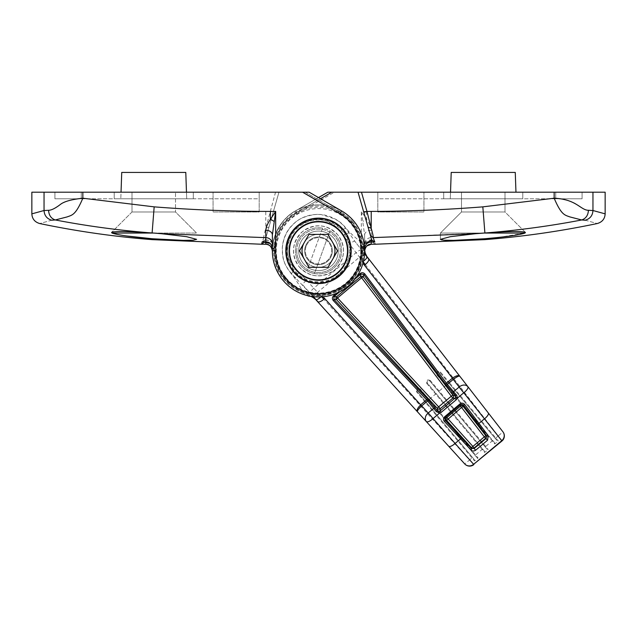 <?xml version="1.0" encoding="UTF-8"?>
<svg xmlns="http://www.w3.org/2000/svg" width="637" height="637" viewBox="0 0 637 637"><rect width="100%" height="100%" fill="white"/><g stroke="black" fill="none" stroke-linecap="round" stroke-linejoin="round"><path stroke-width="0.48" stroke-dasharray="3.19 2.39" d="M289.397 240.253A30.974 30.974 0 0 0 307.91 279.954A30.974 30.974 0 0 0 347.603 261.441A30.974 30.974 0 0 0 329.09 221.74A30.974 30.974 0 0 0 289.397 240.253M349.458 262.118A32.949 32.949 0 0 1 307.233 281.809A32.949 32.949 0 0 1 287.542 239.576A32.949 32.949 0 0 0 307.233 281.809A32.949 32.949 0 0 0 349.458 262.118A32.949 32.949 0 0 0 329.767 219.884A32.949 32.949 0 0 0 287.542 239.576A32.949 32.949 0 0 1 329.767 219.884A32.949 32.949 0 0 1 349.458 262.118M304.231 242.609A16.474 16.474 0 0 1 326.733 236.582A16.474 16.474 0 0 1 332.769 259.084A16.474 16.474 0 0 1 310.267 265.111A16.474 16.474 0 0 1 304.231 242.609A16.474 16.474 0 0 1 332.769 242.609M331.503 255.58A13.839 13.839 0 0 0 323.23 237.84A13.839 13.839 0 0 0 305.497 246.113A13.839 13.839 0 0 0 313.77 263.853A13.839 13.839 0 0 0 331.503 255.58A13.839 13.839 0 0 0 323.23 237.84A13.839 13.839 0 0 0 305.497 246.113A13.839 13.839 0 0 0 313.77 263.853A13.839 13.839 0 0 0 331.503 255.58M306.118 246.336A13.178 13.178 0 0 0 313.993 263.232A13.178 13.178 0 0 0 330.882 255.357A13.178 13.178 0 0 0 323.007 238.461A13.178 13.178 0 0 0 306.118 246.336A13.178 13.178 0 0 0 313.993 263.232A13.178 13.178 0 0 0 330.882 255.357A13.178 13.178 0 0 0 323.007 238.461A13.178 13.178 0 0 0 306.118 246.336M290.631 240.706A29.652 29.652 0 0 0 308.356 278.711A29.652 29.652 0 0 0 346.369 260.987A29.652 29.652 0 0 0 328.644 222.982A29.652 29.652 0 0 0 290.631 240.706A29.652 29.652 0 0 0 308.356 278.711A29.652 29.652 0 0 0 346.369 260.987A29.652 29.652 0 0 0 328.644 222.982A29.652 29.652 0 0 0 290.631 240.706M296.826 242.96A23.067 23.067 0 0 0 310.609 272.517A23.067 23.067 0 0 0 340.174 258.733A23.067 23.067 0 0 0 329.99 230.849L314.447 273.552A23.067 23.067 0 0 0 340.174 258.733A23.067 23.067 0 0 0 326.391 229.177A23.067 23.067 0 0 0 296.826 242.96A23.067 23.067 0 0 0 310.609 272.517A23.067 23.067 0 0 0 340.174 258.733A23.067 23.067 0 0 0 326.391 229.177A23.067 23.067 0 0 0 296.826 242.96A23.067 23.067 0 0 0 310.609 272.517A23.067 23.067 0 0 0 340.174 258.733A23.067 23.067 0 0 0 326.391 229.177A23.067 23.067 0 0 0 296.826 242.96A23.067 23.067 0 0 0 307.01 270.844L322.553 228.142A23.067 23.067 0 0 0 296.826 242.96M314.447 273.552A23.067 23.067 0 0 1 307.01 270.844L322.553 228.142A23.067 23.067 0 0 1 329.99 230.849L314.447 273.552M308.157 267.699A19.771 19.771 0 0 1 321.406 231.295M328.843 233.994A19.771 19.771 0 0 1 315.594 270.399M332.769 259.084A16.474 16.474 0 0 1 304.231 259.084M286.212 250.851A32.288 32.288 0 0 1 318.5 218.555A32.288 32.288 0 0 1 350.788 250.851A32.288 32.288 0 0 1 318.5 283.139A32.288 32.288 0 0 1 286.212 250.851A32.288 32.288 0 0 0 302.352 278.807M298.729 250.851A19.771 19.771 0 0 1 318.5 231.08A19.771 19.771 0 0 1 338.271 250.851A19.771 19.771 0 0 1 318.5 270.614A19.771 19.771 0 0 1 298.729 250.851A19.771 19.771 0 0 1 318.5 231.08A19.771 19.771 0 0 1 338.271 250.851A19.771 19.771 0 0 1 318.5 270.614A19.771 19.771 0 0 1 298.729 250.851A19.771 19.771 0 0 1 318.5 231.08A19.771 19.771 0 0 1 338.271 250.851A19.771 19.771 0 0 1 318.5 270.614A19.771 19.771 0 0 1 298.729 250.851A19.771 19.771 0 0 1 318.5 231.08A19.771 19.771 0 0 1 338.271 250.851A19.771 19.771 0 0 1 318.5 270.614A19.771 19.771 0 0 1 298.729 250.851A19.771 19.771 0 0 0 318.5 270.614A19.771 19.771 0 0 0 338.271 250.851A19.771 19.771 0 0 0 318.5 231.08A19.771 19.771 0 0 0 298.729 250.851A19.771 19.771 0 0 0 318.5 270.614A19.771 19.771 0 0 0 338.271 250.851A19.771 19.771 0 0 0 318.5 231.08A19.771 19.771 0 0 0 298.729 250.851A19.771 19.771 0 0 0 318.5 270.614A19.771 19.771 0 0 0 338.271 250.851A19.771 19.771 0 0 0 318.5 231.08A19.771 19.771 0 0 0 298.729 250.851A19.771 19.771 0 0 1 318.5 231.08A19.771 19.771 0 0 1 338.271 250.851A19.771 19.771 0 0 1 318.5 270.614A19.771 19.771 0 0 1 298.729 250.851A19.771 19.771 0 0 1 318.5 231.08A19.771 19.771 0 0 1 338.271 250.851M274.348 248.414L272.373 248.414L272.373 250.851A46.127 46.127 0 0 0 318.5 296.977A46.127 46.127 0 0 0 341.567 210.903A46.127 46.127 0 0 1 364.627 250.851A46.127 46.127 0 0 0 341.567 210.903L309.176 192.199L305.219 192.199L340.572 212.615A44.152 44.152 0 0 1 318.5 294.995A44.152 44.152 0 0 1 274.348 250.851L274.348 248.414C273.854 243.223 271.004 240.356 265.812 239.831L265.39 239.52L264.729 241.845M270.152 243.469L274.348 250.851L274.348 248.645L272.373 248.645L272.373 250.851L274.348 250.851A44.152 44.152 0 0 0 318.5 294.995A44.152 44.152 0 0 0 340.572 212.615L305.219 192.199L309.176 192.199L278.958 192.199L264.737 241.805M265.287 239.831L262.237 241.789M264.57 242.267L261.536 244.234M302.583 192.199L278.958 192.199L305.219 192.199L340.572 212.615L341.567 210.903L309.176 192.199L341.567 210.903L340.572 212.615A44.152 44.152 0 0 1 362.652 250.851L362.652 248.414L364.627 248.414L364.627 250.851A46.127 46.127 0 0 1 318.5 296.977A46.127 46.127 0 0 1 295.433 210.903L327.824 192.199L331.781 192.199L327.824 192.199L295.433 210.903A46.127 46.127 0 0 0 272.373 250.851A46.127 46.127 0 0 1 295.433 210.903A46.127 46.127 0 0 0 318.5 296.977A46.127 46.127 0 0 0 364.627 250.851A46.127 46.127 0 0 1 318.5 296.977A46.127 46.127 0 0 1 272.373 250.851L272.373 248.645C271.832 244.401 269.642 242.203 265.804 242.036L265.804 244.25M274.348 248.645C273.854 243.445 271.004 240.587 265.812 240.061L265.183 240.061L278.958 192.199L31.85 192.199M265.183 240.061L262.173 242.02L265.804 242.036L265.812 240.061M275.534 192.199L265.788 228.285C264.013 234.782 263.384 237.888 263.893 237.601L266.624 235.228M48.579 210.298C48.882 215.322 51.119 218.547 55.292 219.964L67.132 216.914C72.164 215.003 75.54 215.29 82.85 198.218C60.579 199.15 56.374 210.194 48.579 210.298L44.041 210.521C44.359 215.545 46.923 218.778 51.748 220.211L55.292 219.964C85.86 225.832 116.866 230.076 148.302 232.696L161.519 233.715L263.893 237.601L262.173 242.02M268.957 227.083L265.788 228.285L265.78 211.412L270.024 211.412L273.193 212.32M148.302 232.696C126.508 231.319 114.27 231.215 111.586 232.394L111.993 233.054L196.594 233.054L175.501 211.97L175.501 192.199L175.501 211.97L132.01 211.97L175.501 211.97L132.01 211.97L175.501 211.97L196.594 233.054L153.764 233.054M132.01 211.97L111.586 232.394L132.01 211.97L132.01 192.199L175.501 192.199L132.01 192.199L175.501 192.199L132.01 192.199L132.01 211.97M152.267 238.748L183.512 240.388L193.186 240.205L196.594 239.345L186.665 236.693L161.519 233.715M117.296 234.424L126.277 235.937M152.116 232.943L154.17 206.858L82.85 198.218L82.85 192.199M44.041 192.199L44.041 210.521L31.85 213.857M272.373 234.942L272.373 248.414M51.748 220.211C35.688 224.654 35.688 224.654 51.748 220.211M114.222 192.199L193.298 192.199L114.222 192.199L193.298 192.199L114.222 192.199L114.222 198.792L114.222 192.199L114.222 198.792L193.298 198.792L114.222 198.792L114.222 192.199M259.195 192.199L54.917 192.199L259.195 192.199L213.069 192.199L259.195 192.199L213.069 192.199L259.195 192.199L259.195 198.792L54.917 198.792L259.195 198.792L259.195 192.199L259.195 211.97L213.069 211.97L213.069 192.199L213.069 211.97L259.195 211.97L259.195 192.199L259.195 211.97L213.069 211.97L213.069 192.199L213.069 211.97L259.195 211.97L259.195 192.199M54.917 192.199L81.273 192.199L54.917 192.199L81.273 192.199L54.917 192.199L54.917 198.792L54.917 192.199L54.917 198.792L81.273 198.792L54.917 198.792L54.917 192.199M193.298 198.792L193.298 192.199L193.298 198.792L193.298 192.199L193.298 198.792L114.222 198.792L193.298 198.792M81.273 198.792L81.273 192.199L81.273 198.792L54.917 198.792L81.273 198.792L81.273 192.199L81.273 198.792M186.474 192.199L186.705 198.792L120.807 198.792L186.705 198.792L120.807 198.792L186.705 198.792L185.789 172.428L121.731 172.428L121.038 192.199M185.789 172.428L186.705 198.792L185.789 172.428L121.731 172.428L185.789 172.428M121.731 172.428L120.807 198.792L121.731 172.428M498.58 237.458L525.007 233.054L525.414 232.394L504.99 211.97L461.499 211.97L504.99 211.97L461.499 211.97L504.99 211.97L504.99 192.199L461.499 192.199L504.99 192.199L461.499 192.199L504.99 192.199L504.99 211.97L525.414 232.394C522.738 231.215 510.5 231.319 488.698 232.696C520.134 230.076 551.14 225.832 581.708 219.964C585.881 218.547 588.118 215.322 588.421 210.298C585.578 210.25 581.653 208.307 576.644 204.461C572.862 201.467 565.361 199.389 554.15 198.218C561.46 215.29 564.836 215.003 569.868 216.914L581.708 219.964M362.652 248.414C363.146 243.223 365.996 240.356 371.188 239.831L371.196 237.641L483.236 233.054L440.406 233.054L461.499 211.97L461.499 192.199L461.499 211.97L440.406 233.054L525.007 233.054M320.475 198.728L296.428 212.615L331.781 192.199L358.042 192.199L372.43 242.267L371.188 242.267C366.004 242.785 363.162 245.643 362.652 250.835L362.652 250.851A44.152 44.152 0 0 1 318.5 294.995A44.152 44.152 0 0 1 274.348 250.851A44.152 44.152 0 0 0 318.5 294.995A44.152 44.152 0 0 0 362.652 250.851L362.652 248.645L364.571 248.645M362.652 248.645L364.093 243.867M585.252 220.211C601.312 224.654 601.312 224.654 585.252 220.211C590.045 218.817 592.617 215.585 592.959 210.521L592.959 192.199L554.15 192.199L554.15 198.218L482.83 206.858C444.148 209.899 405.403 211.42 366.601 211.42L361.33 211.42L364.627 234.942L364.627 244.202A6.593 6.561 180 0 1 371.196 237.641L371.204 230.236C370.893 227.09 369.356 223.46 366.601 219.343L361.33 211.42L361.33 250.851A42.83 42.83 0 0 1 318.5 293.681A42.83 42.83 0 0 1 297.081 213.753L334.417 192.199L327.824 192.199L295.433 210.903L296.428 212.615A44.152 44.152 0 0 0 274.348 250.851A44.152 44.152 0 0 1 296.428 212.615L331.781 192.199L358.042 192.199L368.043 227.083M296.428 212.615L295.433 210.903A46.127 46.127 0 0 0 318.5 296.977A46.127 46.127 0 0 0 364.627 250.851A46.127 46.127 0 0 1 318.5 296.977A46.127 46.127 0 0 1 272.373 250.851L274.348 250.851L272.373 250.851A46.127 46.127 0 0 0 318.5 296.977A46.127 46.127 0 0 0 364.627 250.851A46.127 46.127 0 0 1 318.5 296.977A46.127 46.127 0 0 1 272.373 250.851A46.127 46.127 0 0 0 318.5 296.977A46.127 46.127 0 0 0 364.627 250.851L362.652 250.851A44.152 44.152 0 0 1 318.5 294.995A44.152 44.152 0 0 1 296.428 212.615L295.433 210.903L318.5 197.581M371.188 239.831L374.763 241.789L375.456 244.226L372.43 242.267M297.081 213.753L295.433 210.903A46.127 46.127 0 0 0 318.5 296.977A46.127 46.127 0 0 0 364.627 250.851L364.627 248.645M358.042 192.199L372.271 241.845L375.464 244.234M374.612 241.797L371.196 241.805C367.358 241.972 365.16 244.17 364.627 248.414C365.12 244.321 367.31 242.124 371.196 241.805L374.612 241.797M475.481 233.715L450.343 236.693L440.406 239.345L440.406 233.054L440.406 239.337M442.436 240.061L445.303 240.3M449.34 240.404L449.738 240.404M450.017 240.404L455.248 240.356M461.204 240.173L469.079 239.807M478.387 239.225L484.868 238.74L484.892 239.631M483.236 233.054L488.698 232.696M371.204 230.236A6.593 4.706 180 0 0 364.627 234.942L364.627 250.851A46.127 46.127 0 0 0 341.567 210.903L340.572 212.615M605.15 213.857L592.959 210.521L588.421 210.298M334.417 192.199L554.15 192.199M522.778 192.199L443.702 192.199L522.778 192.199L443.702 192.199L522.778 192.199L522.778 198.792L522.778 192.199L522.778 198.792L443.702 198.792L522.778 198.792L522.778 192.199M377.805 192.199L582.083 192.199L377.805 192.199L423.931 192.199L377.805 192.199L423.931 192.199L377.805 192.199L377.805 198.792L582.083 198.792L377.805 198.792L377.805 192.199L377.805 211.97L423.931 211.97L423.931 192.199L423.931 211.97L377.805 211.97L377.805 192.199L377.805 211.97L423.931 211.97L423.931 192.199L423.931 211.97L377.805 211.97L377.805 192.199M582.083 192.199L555.727 192.199L582.083 192.199L555.727 192.199L582.083 192.199L582.083 198.792L582.083 192.199L582.083 198.792L555.727 198.792L582.083 198.792L582.083 192.199M592.959 192.199L605.15 192.199M443.702 198.792L443.702 192.199L443.702 198.792L443.702 192.199L443.702 198.792L522.778 198.792L443.702 198.792M555.727 198.792L555.727 192.199L555.727 198.792L582.083 198.792L555.727 198.792L555.727 192.199L555.727 198.792M364.627 244.202L364.627 248.414M450.526 192.199L450.295 198.792L516.193 198.792L450.295 198.792L516.193 198.792L450.295 198.792L451.211 172.428L450.295 198.792L451.211 172.428L515.269 172.428L451.211 172.428L515.269 172.428L515.962 192.199M301.381 240.961A19.771 19.771 0 0 0 308.619 267.97A19.771 19.771 0 0 0 335.619 260.732A19.771 19.771 0 0 0 328.381 233.723A19.771 19.771 0 0 0 301.381 240.961A19.771 19.771 0 0 1 328.381 233.723A19.771 19.771 0 0 1 335.619 260.732A19.771 19.771 0 0 1 308.619 267.97A19.771 19.771 0 0 1 301.381 240.961A19.771 19.771 0 0 0 308.619 267.97A19.771 19.771 0 0 0 335.619 260.732M345.891 266.664A31.627 31.627 0 0 1 302.686 278.242A31.627 31.627 0 0 1 291.109 235.029A31.627 31.627 0 0 1 334.314 223.452A31.627 31.627 0 0 1 345.891 266.664M290.536 234.703A32.288 32.288 0 0 0 302.352 278.807A32.288 32.288 0 0 0 346.464 266.991A32.288 32.288 0 0 0 334.648 222.886A32.288 32.288 0 0 0 290.536 234.703A32.288 32.288 0 0 1 334.648 222.886A32.288 32.288 0 0 1 346.464 266.991A32.288 32.288 0 0 0 334.648 222.886A32.288 32.288 0 0 0 290.536 234.703M328.015 234.376L308.985 234.376L299.478 250.851L308.985 267.325L328.015 267.325L337.522 250.851L328.015 234.376M365.272 264.538L498.261 435.923L502.967 431.87L354.817 241.24L345.756 228.341C340.054 221.437 338.494 221.397 335.118 219.056L321.645 214.693C315.769 213.252 300.25 216.827 294.971 222.751C287.51 229.161 283.306 237.458 282.35 247.634C282.581 258.534 283.425 263.909 291.603 273.783L314.113 297.519A6.593 1.513 137.9 0 1 317.576 292.359L306.461 280.137L295.17 269.125C283.712 257.706 285.177 236.709 298.044 226.525C313.691 215.903 327.864 217.416 340.556 231.048L349.442 244.075L363.265 261.958M321.669 296.866L317.576 292.359L359.539 257.149A6.593 1.513 -37.9 0 1 365.224 254.633L354.817 241.24A6.593 1.059 -37.9 0 0 349.442 244.075M315.673 299.47L315.49 299.31C312.353 296.611 309.311 295.297 306.373 295.361L304.271 294.605A46.015 46.015 0 0 1 288.927 215.601A46.015 46.015 0 0 1 364.061 244.433C360.319 241.877 355.287 237.617 348.98 231.645A32.949 11.355 142.1 0 0 349.076 233.015A6.593 1.226 -32.5 0 0 343.478 235.372M348.98 231.645L345.748 227.982C339.585 219.431 328.007 215.091 321.47 214.605C311.246 213.737 302.384 216.429 294.899 222.663C287.43 228.946 283.234 237.211 282.295 247.459C282.287 255.97 282.462 262.723 291.252 273.711L294.302 277.533C299.079 284.779 302.408 290.472 304.271 294.605L304.255 294.644C295.918 291.881 288.903 287.152 283.218 280.455C269.22 261.274 268.933 241.885 282.358 222.305C299.048 199.636 336.424 199.078 353.782 221.238C359.395 228.006 362.835 235.73 364.109 244.425L364.444 246.638C363.862 249.417 364.627 252.642 366.753 256.297M352.826 222.042A44.813 44.813 0 0 0 289.7 216.524A44.813 44.813 0 0 0 304.645 293.458L306.293 293.96A44.813 44.813 0 0 0 363.082 246.312L362.875 244.6A44.813 44.813 0 0 0 352.826 222.042M304.271 294.605L304.645 293.458M364.061 244.433L362.875 244.6M309.622 296.109L310.784 296.205L307.138 294.214L308.125 295.95M307.138 294.214L306.293 293.96M364.683 250.007L364.714 248.462L363.186 247.188L364.515 251.129L364.109 244.425M363.082 246.312L363.186 247.188M293.259 272.023A32.949 32.949 0 0 0 339.68 276.084A32.949 32.949 0 0 0 343.741 229.67A32.949 32.949 0 0 0 297.32 225.609A32.949 32.949 0 0 0 293.259 272.023A32.949 32.949 0 0 0 339.68 276.084A32.949 32.949 0 0 0 343.741 229.67A32.949 32.949 0 0 0 297.32 225.609A32.949 32.949 0 0 0 293.259 272.023M299.318 266.943A25.042 25.042 0 0 0 334.592 270.032A25.042 25.042 0 0 0 337.682 234.75A25.042 25.042 0 0 0 302.408 231.661A25.042 25.042 0 0 0 299.318 266.943C310.084 277.628 321.844 278.656 334.584 270.04C345.31 258.972 346.345 247.212 337.682 234.75C326.892 224.073 315.14 223.038 302.416 231.653C291.706 242.681 290.671 254.442 299.318 266.943M298.92 272.763A6.593 1.226 132.5 0 0 295.624 277.859A32.949 11.355 137.9 0 0 294.302 277.533M473.864 464.572L469.549 460.018L464.739 463.943L302.726 284.938A6.593 1.059 137.9 0 1 306.461 280.137M420.189 388.984C417.108 387.694 415.929 388.681 416.646 391.954L474.549 460.941L478.084 457.971L420.189 388.984L419.799 389.51L476.818 457.462L478.084 457.971M474.549 460.941L474.231 459.508L472.527 457.477L469.549 460.018L323.867 299.286M459.548 376.005A6.593 1.497 -37.9 0 0 453.719 378.641L449.181 382.447L440.422 372.008C437.324 370.726 436.146 371.721 436.878 374.978L437.46 374.683C436.934 372.358 437.778 371.658 439.984 372.565L496.948 440.446L498.309 441.003L449.181 382.447L448.751 383.004L496.948 440.446M430.301 380.496C427.22 379.214 426.042 380.201 426.766 383.466L427.371 383.156C426.846 380.822 427.69 380.122 429.895 381.037L486.883 448.958L488.197 449.491L485.681 446.489L430.301 380.496L429.895 381.037L486.883 448.958M426.766 383.466L484.661 452.461L488.197 449.491M436.878 374.978L494.766 443.973L498.309 441.003M495.244 438.415L498.261 435.923L501.996 440.963M310.784 296.205L321.908 295.759C341.567 291.993 354.976 280.742 362.135 262.006L364.515 251.129A46.015 46.015 0 0 1 310.784 296.205M320.833 296.914A6.593 2.333 131.5 0 0 321.908 295.759L322.983 296.754M362.931 263.232L362.135 262.006A6.593 2.333 148.5 0 0 363.464 261.146M336.607 293.275L357.142 276.044M355.159 278.847L339.704 291.81M494.766 443.973L494.487 442.643L437.46 374.683C436.926 372.319 437.762 371.618 439.984 372.565L448.751 383.004M494.487 442.643L437.46 374.683M440.422 372.008L439.984 372.565M484.661 452.461L484.359 451.076L427.371 383.156C426.83 380.799 427.674 380.098 429.895 381.037M484.359 451.076L427.371 383.156M474.231 459.508L417.275 391.628C416.757 389.295 417.601 388.586 419.799 389.51L476.818 457.462M472.527 457.477L417.275 391.628C416.725 389.271 417.569 388.562 419.799 389.51M416.646 391.954L417.275 391.628M265.812 239.831L265.804 241.805M272.373 250.835L274.348 250.835M265.78 211.412C228.524 211.293 191.315 209.78 154.17 206.858M152.108 239.631L152.108 238.74M274.348 250.851A44.152 44.152 0 0 0 318.5 294.995A44.152 44.152 0 0 0 362.652 250.851L361.33 250.851M371.196 244.25L371.188 242.267M366.769 245.978L365.112 248.358L364.627 250.835L362.652 250.835M362.652 250.851L364.627 250.851A46.127 46.127 0 0 1 318.5 296.977A46.127 46.127 0 0 1 272.373 250.851A46.127 46.127 0 0 0 318.5 296.977A46.127 46.127 0 0 0 364.627 250.851A46.127 46.127 0 0 1 318.5 296.977A46.127 46.127 0 0 1 272.373 250.851A46.127 46.127 0 0 0 318.5 296.977A46.127 46.127 0 0 0 364.627 250.851M366.601 211.42L366.601 219.343A6.593 1.792 153.4 0 0 363.09 221.318M482.83 206.858L484.884 232.943M296.754 250.851A21.746 21.746 0 0 0 318.5 272.596A21.746 21.746 0 0 0 340.246 250.851A21.746 21.746 0 0 0 318.5 229.105A21.746 21.746 0 0 0 296.754 250.851M337.331 261.719A21.746 21.746 0 0 0 329.377 232.011A21.746 21.746 0 0 0 299.669 239.974A21.746 21.746 0 0 0 307.623 269.682A21.746 21.746 0 0 0 337.331 261.719M285.129 278.855A43.571 43.571 0 0 1 290.496 217.472A43.571 43.571 0 0 1 351.871 222.846A43.571 43.571 0 0 1 346.504 284.221A43.571 43.571 0 0 1 285.129 278.855M286.132 278.003A42.249 42.249 0 0 0 345.66 283.21A42.249 42.249 0 0 0 350.868 223.691A42.249 42.249 0 0 0 291.34 218.483A42.249 42.249 0 0 0 286.132 278.003M361.418 249.728A6.593 0.948 -37.9 0 0 356.107 252.666L313.762 288.195A6.593 0.948 137.9 0 0 309.948 292.916M345.955 228.245A32.949 1.887 141.4 0 1 345.756 228.341A6.593 1.242 -36.7 0 0 340.556 231.048M291.475 273.958A32.949 1.887 -41.4 0 0 291.603 273.783A6.593 1.242 136.7 0 1 295.17 269.125M426.034 402.066L420.866 406.199A6.593 1.497 137.9 0 0 417.259 411.486M446.226 385.122L438.654 391.476M436.13 393.594L428.558 399.948M482.623 449.005L475.051 455.359M492.719 440.533L485.147 446.887M305.903 295.218L304.255 294.644M309.877 296.094C337.299 302.28 365.893 278.297 364.555 250.214"/><path stroke-width="0.96" d="M304.231 259.084A16.474 16.474 0 0 1 304.231 242.609M332.769 242.609A16.474 16.474 0 0 1 332.769 259.084M350.788 250.851A32.288 32.288 0 0 0 318.5 218.555A32.288 32.288 0 0 0 286.212 250.851A32.288 32.288 0 0 0 318.5 283.139A32.288 32.288 0 0 0 350.788 250.851M339.919 213.753L341.567 210.903A46.127 46.127 0 0 1 318.5 296.977A46.127 46.127 0 0 1 272.373 250.851L272.373 234.942L275.67 211.42L275.67 250.851A42.83 42.83 0 0 0 318.5 293.681A42.83 42.83 0 0 0 339.919 213.753L302.583 192.199L309.176 192.199L341.567 210.903A46.127 46.127 0 0 1 318.5 296.977A46.127 46.127 0 0 1 272.373 250.851L275.67 250.851M262.54 241.789L265.804 241.805C269.642 241.972 271.84 244.17 272.373 248.414C271.88 244.321 269.69 242.124 265.804 241.805L265.804 237.641L161.519 233.715L186.657 236.693L196.594 239.345L193.178 240.205L183.464 240.38L152.267 238.748M126.277 235.937L152.108 238.74L152.108 239.631L261.536 244.234L264.737 241.805L264.57 242.267L270.152 243.469M265.812 242.267L265.804 244.25C269.849 244.712 272.039 246.909 272.373 250.835C271.298 246.216 269.109 244.027 265.804 244.25L261.544 244.226L262.237 241.789M305.219 192.199L31.85 192.199L31.85 213.857L44.041 210.521L48.579 210.298C48.882 215.322 51.119 218.547 55.292 219.964L51.748 220.211C35.688 224.654 35.688 224.654 51.748 220.211C46.955 218.817 44.383 215.585 44.041 210.521L44.041 192.199M112.064 233.078L117.296 234.424M152.108 238.74C131.254 236.924 117.877 235.029 111.993 233.054L111.586 232.394C114.262 231.215 126.5 231.319 148.302 232.696C116.866 230.076 85.86 225.832 55.292 219.964L67.132 216.914C72.164 215.003 75.54 215.29 82.85 198.218L154.17 206.858C192.852 209.899 231.597 211.42 270.399 211.42L270.399 219.343L275.67 211.42L270.399 211.42M161.519 233.715L153.764 233.054L111.993 233.054M153.764 233.054L148.302 232.696M272.373 244.202A6.593 6.561 180 0 0 265.804 237.641L265.796 230.236C266.107 227.09 267.644 223.46 270.399 219.343A6.593 1.792 -153.4 0 1 273.91 221.318M265.796 230.236A6.593 4.706 180 0 1 272.373 234.942M48.579 210.298C51.422 210.25 55.347 208.307 60.356 204.461C64.138 201.467 71.639 199.389 82.85 198.218L82.85 192.199M121.038 192.199L121.731 172.428L185.789 172.428L186.474 192.199M588.421 210.298C588.118 215.322 585.881 218.547 581.708 219.964L569.868 216.914C564.836 215.003 561.46 215.29 554.15 198.218C576.421 199.15 580.626 210.194 588.421 210.298L592.959 210.521C592.641 215.545 590.077 218.778 585.252 220.211L581.708 219.964C551.14 225.832 520.134 230.076 488.698 232.696L475.481 233.715L373.107 237.601L370.376 235.228L358.042 192.199L605.15 192.199L605.15 213.857C604.855 218.849 602.236 222.074 597.291 223.531C560.17 231.303 522.698 236.669 484.892 239.631L484.892 238.74L453.552 240.38L443.83 240.205L440.406 239.345L450.335 236.693L475.481 233.715M488.698 232.696C510.492 231.319 522.73 231.215 525.414 232.394L525.007 233.054L483.236 233.054M525.007 233.054C519.171 235.021 505.794 236.916 484.892 238.74L498.58 237.458M484.884 232.943L482.83 206.858C445.685 209.78 408.476 211.293 371.22 211.412L371.212 228.285C372.987 234.782 373.616 237.888 373.107 237.601L374.827 242.02L371.196 242.036C367.358 242.203 365.168 244.401 364.627 248.645L364.627 250.851M364.093 243.867L371.817 240.061L370.376 235.228M371.817 240.061L374.827 242.02M361.466 192.199L366.976 211.412L363.807 212.32M371.22 211.412L366.976 211.412L371.212 228.285L368.043 227.083L371.713 239.831M318.5 197.581L327.824 192.199L358.042 192.199M364.627 250.835C365.702 246.216 367.891 244.027 371.196 244.25L375.448 244.226M371.188 240.061L371.196 244.25L375.328 244.226M482.83 206.858L554.15 198.218L554.15 192.199M592.959 192.199L592.959 210.521L605.15 213.857M440.406 239.345L442.03 240.006M445.303 240.3L449.34 240.404M455.248 240.356L461.204 240.173M469.079 239.807L478.076 239.249M581.708 219.964L585.467 220.267M585.252 220.211C601.312 224.654 601.312 224.654 585.252 220.211M450.526 192.199L451.211 172.428L515.269 172.428L515.962 192.199M346.464 266.991A32.288 32.288 0 0 1 302.352 278.807M286.212 250.851A32.288 32.288 0 0 1 290.536 234.703M328.015 234.376L308.985 234.376L299.478 250.851L308.985 267.325L328.015 267.325L337.522 250.851L328.015 234.376M364.683 250.007L365.192 252.945L366.824 256.4A6.593 2.333 148.5 0 0 366.753 256.297L502.967 431.87A6.593 6.243 142.1 0 1 501.773 440.693L463.776 392.766A6.593 0.47 -130 0 1 462.311 391.062A6.593 0.47 -130 0 1 459.15 387.033L453.241 379.413L447.357 384.358L456.896 395.601L457.278 398.221L456.243 399.749L441.218 412.354L439.538 413.11L436.249 411.566L427.61 400.928L421.718 405.873L428.191 413.007A6.593 0.47 50 0 1 431.615 416.821A6.593 0.47 50 0 1 433.041 418.565L473.864 464.572A6.593 6.593 0 0 1 464.739 463.943L315.49 299.31A6.593 2.333 131.5 0 0 315.578 299.398L315.578 299.398C310.092 295.082 310.036 296.699 308.547 295.998L309.622 296.109M453.345 379.334L452.437 378.171C456.211 375.607 458.656 374.978 459.779 376.3C459.173 375.647 457.032 376.658 453.345 379.334L362.931 263.232M339.704 291.81L334.019 296.555L333.899 299.398L427.268 398.635L437.316 410.881L439.036 411.494L440.048 411.032L455.774 397.448L457.278 398.221L463.776 392.766A6.593 2.269 142.1 0 0 464.134 392.496A6.593 2.269 142.1 0 0 467.869 386.715A6.593 5.12 142.1 0 0 459.381 386.834A6.593 5.12 142.1 0 0 459.15 387.033L453.743 391.564A1.322 1.027 138.4 0 0 453.393 393.133L445.159 383.625L363.592 274.38L360.821 274.069L355.159 278.847M364.38 265.231A6.593 2.285 -37.9 0 0 368.648 259.036L365.224 254.633M307.854 295.727L305.903 295.218M308.125 295.95L308.547 295.998M314.113 297.519L317.855 301.651A6.593 2.285 137.9 0 0 324.695 298.53L420.627 404.861L426.623 399.829L333.294 300.56C332.012 298.976 332.092 297.399 333.533 295.831L336.607 293.275M417.259 411.486L417.514 411.765C416.407 410.427 417.45 408.126 420.627 404.861L421.622 405.952C418.342 409.113 416.972 411.056 417.514 411.765M464.652 463.84L464.739 463.943A6.593 6.243 -42.1 0 0 473.633 464.301L501.996 440.963A6.593 6.593 0 0 0 502.967 431.87M323.867 299.286L321.669 296.866M363.265 261.958L365.272 264.538M488.284 412.983A6.593 2.269 142.1 0 1 484.224 419.011L478.992 423.398L488.141 435.628L487.576 440.215L475.632 450.24C473.745 451.354 472.208 451.275 471.014 450.001L444.419 421.479C443.153 419.894 443.241 418.318 444.674 416.749L459.97 403.914C461.761 402.775 463.33 402.966 464.676 404.479L478.992 423.398A1.322 0.454 142.9 0 1 477.702 423.828L463.338 404.845L460.567 404.551L445.199 417.442L445.064 420.285L471.396 448.456L474.135 448.496L475.632 450.24M459.97 403.914L460.567 404.551L460.392 406.175L461.538 407.457L446.633 420.396A1.975 1.975 93.9 0 1 446.832 417.553L472.901 446.433L471.444 447.7L446.633 420.396L445.064 420.285A1.322 0.454 -42.9 0 1 444.419 421.479M439.036 411.494L439.538 413.11L433.041 418.565A6.593 2.269 137.9 0 1 432.714 418.859A6.593 2.269 137.9 0 1 426.368 421.543A6.593 5.12 137.9 0 1 427.96 413.198A6.593 5.12 137.9 0 1 428.191 413.007L433.598 408.476A1.322 1.027 141.6 0 1 435.198 408.397M322.983 296.754L324.695 298.53M357.142 276.044L360.192 273.464C361.983 272.317 363.544 272.517 364.89 274.053L446.449 383.195A1.322 0.454 143.2 0 1 445.159 383.625M456.243 399.749L455.144 398.364L452.796 398.117L440.215 408.683L438.622 406.86A1.975 0.446 -42.8 0 0 437.484 408.492L336.455 299.573A1.975 0.454 -42.8 0 1 337.546 297.973L438.622 406.86L451.283 396.23L361.601 277.788L337.546 297.973L336.647 296.731L360.542 276.689L360.821 274.069L360.192 273.464M368.648 259.036L366.824 256.4A6.593 2.333 148.5 0 1 363.464 261.146M320.833 296.914A6.593 2.333 131.5 0 1 315.578 299.398L317.855 301.651M420.746 404.758L421.622 405.952M444.674 416.749L445.199 417.442L446.832 417.553L460.392 406.175A1.975 1.975 -173.9 0 1 463.218 406.478L485.808 435.652L484.303 436.863L461.538 407.457L463.218 406.478L463.386 404.909A1.322 0.454 142.9 0 0 464.676 404.479M487.576 440.215L484.303 436.863L472.901 446.433L474.135 448.496L486.119 438.439L486.557 435.732L477.702 423.828M488.141 435.628A1.322 0.884 -36 0 1 486.557 435.732L485.808 435.652A1.975 1.975 -83.9 0 1 485.513 438.375L474.183 447.891A1.975 1.975 3.9 0 1 471.444 447.7L471.396 448.456A1.322 0.884 136 0 1 471.014 450.001M455.774 397.448L455.471 395.649L453.393 393.133M364.89 274.053A1.322 0.454 143.3 0 1 363.639 274.443L363.369 276.991A1.975 0.454 -37.2 0 0 361.601 277.788L360.542 276.689A1.975 1.975 -173.9 0 1 363.369 276.991L453.09 395.394A1.975 0.446 -37.2 0 0 451.283 396.23L452.796 398.117A1.975 1.975 -83.9 0 0 453.09 395.394L455.471 395.649L456.331 394.717M446.999 385.926A1.322 1.027 138.4 0 1 447.357 384.358L446.449 383.195L452.318 378.267M333.294 300.56A1.322 0.454 136.7 0 0 333.899 299.398L336.455 299.573A1.975 1.975 93.9 0 1 336.647 296.731L334.019 296.555L333.533 295.831M427.268 398.635A1.322 0.454 136.8 0 1 426.623 399.829L427.61 400.928A1.322 1.027 141.6 0 1 429.211 400.856M441.218 412.354L440.048 411.032L440.215 408.683A1.975 1.975 3.9 0 1 437.484 408.492L437.316 410.881L436.249 411.566M154.17 206.858L152.116 232.943M331.781 192.199L320.475 198.728M293.386 236.351A28.991 28.991 0 0 0 304 275.956A28.991 28.991 0 0 0 343.614 265.342A28.991 28.991 0 0 0 333 225.737A28.991 28.991 0 0 0 293.386 236.351M501.773 440.693A6.593 6.243 142.1 0 1 501.677 440.772L473.729 464.222A6.593 6.243 -42.1 0 1 473.633 464.301M461.204 437.667A1.322 0.454 137.1 0 1 460.559 438.869L455.328 443.256A6.593 2.269 -42.1 0 1 448.687 446.211M265.804 241.805L262.388 241.797M265.804 244.25L261.544 244.226M152.108 239.631C114.302 236.669 76.83 231.303 39.709 223.539C34.764 222.074 32.145 218.849 31.85 213.857M371.196 244.25L366.769 245.978M375.464 244.234L484.892 239.631"/></g></svg>
